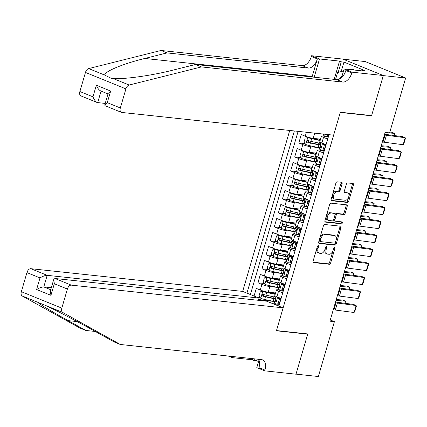 <?xml version="1.0" encoding="UTF-8"?>
<svg xmlns="http://www.w3.org/2000/svg" width="427" height="427" viewBox="0 0 427 427"><rect width="100%" height="100%" fill="white"/><g stroke="black" fill="none" stroke-linecap="round" stroke-linejoin="round"><path stroke-width="0.64" d="M318.254 245.642A1.009 0.603 112.1 0 0 317.357 246.539L313.092 261.121A1.441 0.859 112.1 0 0 313.429 262.552A1.441 0.859 112.1 0 0 313.573 262.589L329.361 264.281A1.441 0.859 112.1 0 0 330.642 263.005L334.907 248.423A1.009 0.603 112.1 0 0 334.672 247.42A1.009 0.603 112.1 0 0 334.571 247.393A1.009 0.603 112.1 0 0 333.679 248.29L333.124 250.179A4.617 2.754 112.1 0 1 329.036 254.268L327.717 254.124A4.617 2.754 112.1 0 1 327.263 254.012A4.617 2.754 112.1 0 1 326.196 249.432L326.746 247.548A1.009 0.603 112.1 0 0 326.511 246.544A1.009 0.603 112.1 0 0 326.415 246.518A1.009 0.603 112.1 0 0 325.518 247.414L324.968 249.304A4.617 2.754 112.1 0 1 320.874 253.392L319.556 253.254A4.617 2.754 112.1 0 1 319.102 253.136A4.617 2.754 112.1 0 1 318.035 248.557L318.585 246.673A1.009 0.603 112.1 0 0 318.355 245.669A1.009 0.603 112.1 0 0 318.254 245.642M342.096 183.759A1.441 0.859 112.1 0 0 341.76 182.329A1.441 0.859 112.1 0 0 341.621 182.292L337.191 181.817A1.441 0.859 112.1 0 0 335.91 183.098L331.176 199.292A1.441 0.859 112.1 0 0 331.507 200.722A1.441 0.859 112.1 0 0 331.651 200.759L347.445 202.451A1.441 0.859 112.1 0 0 348.72 201.176L353.455 184.976A1.441 0.859 112.1 0 0 353.124 183.546A1.441 0.859 112.1 0 0 352.98 183.514L347.631 182.937A1.441 0.859 112.1 0 0 346.35 184.218L344.322 191.147A1.441 0.859 112.1 0 0 344.658 192.577A1.441 0.859 112.1 0 0 344.797 192.614L347.455 192.897A3.859 2.3 112.1 0 1 347.834 192.993A3.859 2.3 112.1 0 1 348.629 197.13A3.859 2.3 112.1 0 1 345.304 200.242L334.912 199.126A3.859 2.3 112.1 0 1 334.528 199.03A3.859 2.3 112.1 0 1 333.738 194.893A3.859 2.3 112.1 0 1 337.058 191.782L338.792 191.969A1.441 0.859 112.1 0 0 340.068 190.693L342.096 183.759L341.002 183.316A1.441 0.859 112.1 0 0 340.992 182.228M370.828 115.509L371.549 115.802L383.307 75.606L405.65 78.002L365.192 61.557L343.105 59.188M371.549 115.802L340.266 112.45L276.482 330.573L307.766 333.93L296.012 374.132L318.355 376.529L334.405 321.643L330.284 319.972M405.65 78.002L389.6 132.882L385.133 132.402L329.932 321.168L334.405 321.643M324.707 224.501A1.441 0.859 112.1 0 0 323.431 225.782L318.691 241.976A1.441 0.859 112.1 0 0 319.028 243.406A1.441 0.859 112.1 0 0 319.166 243.443L334.96 245.135A1.441 0.859 112.1 0 0 336.241 243.86L340.976 227.66A1.441 0.859 112.1 0 0 340.639 226.23A1.441 0.859 112.1 0 0 340.5 226.198L324.707 224.501M324.936 220.636L329.671 204.437A1.441 0.859 112.1 0 1 330.946 203.161L346.74 204.853A1.441 0.859 112.1 0 1 346.884 204.891A1.441 0.859 112.1 0 1 347.215 206.321L345.187 213.249A1.441 0.859 112.1 0 1 343.911 214.53L337.506 213.842A1.441 0.859 112.1 0 0 336.225 215.123L334.885 219.718A1.441 0.859 112.1 0 0 335.216 221.149A1.441 0.859 112.1 0 0 335.36 221.186L342.027 221.901A1.009 0.603 112.1 0 1 342.128 221.928A1.009 0.603 112.1 0 1 342.331 223.006A1.009 0.603 112.1 0 1 341.467 223.823L325.411 222.099A1.441 0.859 112.1 0 1 325.267 222.067A1.441 0.859 112.1 0 1 324.936 220.636M306.415 132.253L305.257 136.208L301.27 134.585L298.815 142.976L305.129 143.653M318.195 147.555L310.755 146.76A5.882 0.795 -163.7 0 1 302.807 144.598L301.168 150.192L297.176 148.569L294.726 156.955L301.04 157.632M314.107 161.539L306.666 160.739A5.882 0.795 -163.7 0 1 298.719 158.577L297.08 164.171L293.087 162.548L290.638 170.939L296.952 171.617M310.018 175.524L302.578 174.723A5.882 0.795 -163.7 0 1 294.63 172.561L292.991 178.155L288.999 176.532L286.549 184.923L292.863 185.601M305.929 189.503L298.489 188.707A5.882 0.795 -163.7 0 1 290.541 186.546L288.903 192.139L284.91 190.517L282.46 198.902L288.775 199.58M301.841 203.487L294.4 202.686A5.882 0.795 -163.7 0 1 286.453 200.525L284.814 206.118L280.822 204.496L278.372 212.886L284.686 213.564M297.752 217.471L290.312 216.67A5.882 0.795 -163.7 0 1 282.359 214.509L280.726 220.102L276.733 218.48L274.283 226.87L280.598 227.548M293.664 231.45L286.223 230.655A5.882 0.795 -163.7 0 1 278.271 228.493L276.637 234.087L272.645 232.464L270.195 240.849L276.509 241.527M289.575 245.434L282.135 244.634A5.882 0.795 -163.7 0 1 274.182 242.472L272.549 248.066L268.556 246.443L266.106 254.834L272.421 255.511M285.487 259.413L278.046 258.618A5.882 0.795 -163.7 0 1 270.094 256.456L268.46 262.05L264.468 260.427L262.018 268.818L268.332 269.496M281.398 273.397L273.958 272.602A5.882 0.795 -163.7 0 1 266.005 270.44L264.372 276.034L260.379 274.412L257.924 282.797L261.916 284.419A5.882 0.795 16.3 0 0 269.869 286.581L277.31 287.382M264.244 283.475L257.924 282.797M278.66 306.036L280.897 298.393L276.904 296.77A5.882 0.795 16.3 0 1 274.833 295.505L276.472 289.912A5.882 0.795 16.3 0 0 278.537 291.177L282.53 292.799L284.985 284.409L280.993 282.786A5.882 0.795 16.3 0 1 278.922 281.521L280.56 275.927A5.882 0.795 -163.7 0 1 281.831 275.799L282.813 275.906M280.56 275.927A5.882 0.795 -163.7 0 0 282.626 277.192L286.618 278.815L289.074 270.43L285.081 268.807A5.882 0.795 16.3 0 1 283.01 267.537L284.649 261.943A5.882 0.795 -163.7 0 1 285.919 261.82L286.901 261.922M284.649 261.943A5.882 0.795 -163.7 0 0 286.714 263.213L290.707 264.836L293.162 256.446L289.17 254.823A5.882 0.795 16.3 0 1 287.099 253.558L288.737 247.964A5.882 0.795 -163.7 0 1 290.008 247.836L290.99 247.943M288.737 247.964A5.882 0.795 -163.7 0 0 290.808 249.229L294.795 250.852L297.251 242.461L293.258 240.839A5.882 0.795 16.3 0 1 291.187 239.574L292.826 233.98A5.882 0.795 -163.7 0 1 294.096 233.852L295.078 233.959M292.826 233.98A5.882 0.795 -163.7 0 0 294.897 235.245L298.884 236.868L301.339 228.482L297.347 226.86A5.882 0.795 16.3 0 1 295.276 225.589L296.914 219.996A5.882 0.795 -163.7 0 1 298.185 219.873L299.167 219.974M296.914 219.996A5.882 0.795 -163.7 0 0 298.985 221.266L302.973 222.889L305.428 214.498L301.435 212.876A5.882 0.795 16.3 0 1 299.364 211.611L301.003 206.017A5.882 0.795 -163.7 0 1 302.273 205.889L303.255 205.995M301.003 206.017A5.882 0.795 -163.7 0 0 303.074 207.282L307.061 208.904L309.516 200.514L305.524 198.891A5.882 0.795 16.3 0 1 303.453 197.626L305.091 192.033A5.882 0.795 -163.7 0 1 306.362 191.904L307.344 192.011M305.091 192.033A5.882 0.795 -163.7 0 0 307.162 193.298L311.15 194.92L313.605 186.535L309.612 184.912A5.882 0.795 16.3 0 1 307.547 183.642L309.18 178.048A5.882 0.795 -163.7 0 1 310.45 177.926L311.432 178.027M309.18 178.048A5.882 0.795 -163.7 0 0 311.251 179.319L315.243 180.941L317.693 172.551L313.701 170.928A5.882 0.795 16.3 0 1 311.635 169.663L313.269 164.069A5.882 0.795 -163.7 0 1 314.539 163.941L315.521 164.048M313.269 164.069A5.882 0.795 -163.7 0 0 315.339 165.334L319.332 166.957L321.782 158.566L317.789 156.944A5.882 0.795 16.3 0 1 315.724 155.679L317.357 150.085A5.882 0.795 -163.7 0 1 318.627 149.957L319.609 150.064M317.357 150.085A5.882 0.795 -163.7 0 0 319.428 151.35L323.42 152.973L325.87 144.588L321.878 142.965A5.882 0.795 16.3 0 1 319.812 141.695L321.446 136.101A5.882 0.795 -163.7 0 1 322.716 135.978L323.698 136.08M305.257 136.208A5.882 0.795 16.3 0 0 313.21 138.369L320.554 139.154M301.168 150.192A5.882 0.795 16.3 0 0 309.121 152.354L316.466 153.138M297.08 164.171A5.882 0.795 16.3 0 0 305.033 166.333L312.377 167.122M292.991 178.155A5.882 0.795 16.3 0 0 300.944 180.317L308.289 181.101M288.903 192.139A5.882 0.795 16.3 0 0 296.85 194.301L304.2 195.086M284.814 206.118A5.882 0.795 16.3 0 0 292.762 208.28L300.112 209.07M280.726 220.102A5.882 0.795 16.3 0 0 288.673 222.264L296.023 223.049M276.637 234.087A5.882 0.795 16.3 0 0 284.585 236.243L291.929 237.033M272.549 248.066A5.882 0.795 16.3 0 0 280.496 250.227L287.841 251.017M268.46 262.05A5.882 0.795 16.3 0 0 276.408 264.212L283.752 264.996M264.372 276.034A5.882 0.795 16.3 0 0 272.319 278.19L279.664 278.98M289.73 130.465L242.669 291.406L30.84 268.69L47.189 275.335L43.794 286.939L50.733 289.757M294.358 130.961L246.934 293.141M278.863 306.122L328.998 134.676M328.219 136.565L326.65 136.4M324.13 150.55L322.561 150.379M320.042 164.528L318.473 164.363M315.948 178.513L314.384 178.347M311.859 192.497L310.296 192.326M307.771 206.476L306.207 206.31M303.682 220.46L302.119 220.295M299.594 234.444L298.03 234.274M295.505 248.423L293.941 248.258M291.417 262.408L289.853 262.242M287.328 276.392L285.764 276.221M254.054 296.039L256.291 288.39L260.283 290.013A5.882 0.795 16.3 0 0 268.231 292.175L275.575 292.965M283.24 290.371L281.676 290.205M278.724 289.89L277.742 289.784A5.882 0.795 16.3 0 0 276.472 289.912M321.446 136.101A5.882 0.795 -163.7 0 0 323.517 137.371L327.509 138.994L328.779 134.649M266.005 270.44L262.018 268.818M270.094 256.456L266.106 254.834M274.182 242.472L270.195 240.849M278.271 228.493L274.283 226.87M282.359 214.509L278.372 212.886M286.453 200.525L282.46 198.902M290.541 186.546L286.549 184.923M294.63 172.561L290.638 170.939M298.719 158.577L294.726 156.955M302.807 144.598L298.815 142.976M298.11 131.361L250.393 294.55M258.666 299.247L262.023 300.165L273.221 301.361M262.023 300.165L261.874 300.683M279.151 304.355L277.587 304.189M274.636 303.869L272.858 303.682M260.155 297.459L256.622 297.08M317.501 246.198A1.009 0.603 112.1 0 1 317.496 246.224L316.941 248.114A4.617 2.754 112.1 0 0 318.008 252.693L319.102 253.136M327.263 254.012L326.169 253.569A4.617 2.754 112.1 0 1 325.102 248.989L325.652 247.1A1.009 0.603 112.1 0 0 325.662 247.073M313.103 262.21L328.267 263.838A1.441 0.859 112.1 0 0 329.548 262.557L333.813 247.975A1.009 0.603 112.1 0 0 333.818 247.948M318.702 243.064L333.866 244.692A1.441 0.859 112.1 0 0 335.147 243.411L339.881 227.217A1.441 0.859 112.1 0 0 339.876 226.129M320.362 240.598A1.009 0.603 112.1 0 0 320.597 241.602A1.009 0.603 112.1 0 0 320.698 241.623L334.56 243.112A1.009 0.603 112.1 0 0 335.451 242.216L336.033 240.225A4.617 2.754 112.1 0 0 334.965 235.645A4.617 2.754 112.1 0 0 334.512 235.533L325.038 234.519A4.617 2.754 112.1 0 0 320.944 238.608L320.362 240.598L319.268 240.155A1.009 0.603 112.1 0 0 319.503 241.154A1.009 0.603 112.1 0 0 319.604 241.18L320.506 241.549M334.965 235.645L333.871 235.202A4.617 2.754 112.1 0 0 333.418 235.09L334.512 235.533M319.268 240.155L319.85 238.165A4.617 2.754 112.1 0 1 323.944 234.071L333.418 235.09M334.266 220.743A1.441 0.859 112.1 0 1 334.122 220.706A1.441 0.859 112.1 0 1 333.791 219.275L335.136 214.68A1.441 0.859 112.1 0 1 336.412 213.399L342.817 214.087A1.441 0.859 112.1 0 0 344.098 212.806L346.121 205.878A1.441 0.859 112.1 0 0 346.116 204.789M324.942 221.725L340.372 223.38A1.009 0.603 112.1 0 0 341.098 222.867A1.009 0.603 112.1 0 0 341.296 221.821M330.861 213.132A3.859 2.3 112.1 0 0 327.541 216.238A3.859 2.3 112.1 0 0 328.331 220.38A3.859 2.3 112.1 0 0 328.715 220.471L332.377 220.866A1.441 0.859 112.1 0 0 333.652 219.59L334.998 214.989A1.441 0.859 112.1 0 0 334.667 213.559A1.441 0.859 112.1 0 0 334.522 213.521L329.767 212.683A3.859 2.3 112.1 0 0 326.447 215.795A3.859 2.3 112.1 0 0 327.242 219.932L328.331 220.38M333.7 213.19A1.441 0.859 112.1 0 0 333.572 213.116A1.441 0.859 112.1 0 0 333.428 213.078L334.522 213.521M329.767 212.683L333.428 213.078M334.528 199.03L333.439 198.587A3.859 2.3 112.1 0 1 332.644 194.45A3.859 2.3 112.1 0 1 335.964 191.339L337.698 191.526A1.441 0.859 112.1 0 0 338.974 190.245L341.002 183.316M347.834 192.993L346.74 192.55A3.859 2.3 112.1 0 0 346.361 192.454L347.455 192.897M344.333 192.235L346.361 192.454M331.181 200.38L346.35 202.008A1.441 0.859 112.1 0 0 347.626 200.727L352.366 184.533A1.441 0.859 112.1 0 0 352.355 183.445M275.255 294.07A9.335 1.265 16.3 0 1 274.46 293.899L265.941 292.015A1.986 0.267 16.3 0 1 264.014 291.427L260.251 291.812L259.029 296.007L260.806 298.297A3.896 0.528 16.3 0 0 264.644 299.466L273.168 301.35A11.246 1.521 16.3 0 0 274.662 301.659M262.851 291.305A3.896 0.528 16.3 0 0 266.688 292.474L275.169 294.352M344.92 303.287L345.544 301.168L336.001 300.421M345.032 303.303L345.544 301.168L342.657 300.042L336.257 299.541M275.927 297.325A11.246 1.521 -163.7 0 1 274.433 297.016L265.914 295.132A3.896 0.528 -163.7 0 1 263.005 294.304C261.852 294.507 261.687 295.068 262.514 295.986A3.896 0.528 16.3 0 0 265.423 296.808L273.942 298.692A11.246 1.521 16.3 0 0 275.436 299.001M280.165 299.316A11.246 1.521 16.3 0 0 280.336 299.14A11.246 1.521 16.3 0 0 280.176 298.756M275.532 298.681A9.335 1.265 -163.7 0 1 273.195 298.233L264.671 296.349A1.986 0.267 -163.7 0 1 263.801 296.124L263.224 294.849M277.502 297.261A3.896 0.528 -163.7 0 1 276.184 296.461L275.41 299.103A3.896 0.528 -163.7 0 0 276.018 299.594L276.344 300.603L275.527 301.275A3.896 0.528 16.3 0 1 274.919 300.779L274.145 303.437A3.896 0.528 -163.7 0 0 275.458 304.254L278.057 303.741L279.279 299.546L277.502 297.261L278.329 297.352M335.238 303.031L335.937 302.967A7.35 0.993 -163.7 0 1 337.378 303.047L356.118 305.513L353.551 304.424L335.526 302.049M278.057 303.741L279.215 303.869L275.458 304.254M333.193 310.023L333.893 309.959A7.35 0.993 -163.7 0 1 335.334 310.039L354.074 312.505L356.118 305.513L356.305 306.405L354.874 311.294L354.074 312.505M279.215 303.869L280.443 299.674L279.279 299.546M278.778 297.534L280.443 299.674M280.779 298.788A9.335 1.265 16.3 0 0 279.738 298.767M276.36 300.202L275.004 300.704A3.896 0.528 16.3 0 0 274.919 300.779M342.032 76.075A9.559 7.563 -83.9 0 0 340.778 77.207A9.559 7.563 -83.9 0 0 339.438 79.091M348.886 69.468L350.017 69.158L353.593 69.542L353.914 70.007M335.553 79.507L337.586 72.553L343.538 70.93M350.017 69.158L350.337 69.622M120.318 344.472L261.537 359.614A10.291 6.138 -67.9 0 1 262.552 359.87A10.291 6.138 -67.9 0 1 264.932 370.076L264.708 370.844L295.991 374.201L307.707 334.138L276.424 330.786L283.128 307.851L71.298 285.135A4.409 2.631 112.1 0 0 67.391 289.042L61.808 308.129A4.409 2.631 112.1 0 0 62.657 312.42L120.318 344.472L114.335 342.038L96.651 332.211C80.046 322.935 56.439 310.52 46.66 305.913L38.2 302.476C36.823 302.546 50.973 311.118 68.165 320.629L85.848 330.461L95.333 331.475M258.356 300.304L259.013 298.051L47.189 275.335C45.283 275.34 42.887 276.2 39.999 277.908L26.933 272.597L21.35 291.684L61.808 308.129M259.013 298.051L242.669 291.406M307.707 334.138L306.981 333.845M85.848 330.461L79.86 328.027L22.199 295.975A4.409 2.631 -67.9 0 1 21.35 291.684M257.102 359.139L256.627 360.767L258.554 361.552M256.627 360.767L253.948 360.479L252.197 359.769L232.176 357.623L228.317 356.054M264.708 370.844L256.782 367.62L258.981 360.094M283.128 307.851L266.779 301.211L54.95 278.489L71.298 285.135M232.501 356.502L232.176 357.623M26.933 272.597A4.409 2.631 -67.9 0 1 30.84 268.69M258.602 359.299A10.291 6.138 -67.9 0 1 258.943 367.642L264.932 370.076M252.197 359.769L252.522 358.648M254.423 358.851L253.948 360.479M51.32 287.745L43.794 286.939C41.889 286.949 39.492 287.803 36.605 289.511L39.999 277.908M67.391 289.042L54.325 283.731L53.749 279.429L54.95 278.489M54.325 283.731L50.93 295.335L50.359 291.033L53.749 279.429M105.207 103.457L97.201 102.523L80.9 95.899A4.409 2.631 -67.9 0 1 79.881 91.522L85.464 72.435A4.409 2.631 -67.9 0 1 88.693 68.582L161.022 50.471L167.01 52.905L308.225 68.053A10.291 6.138 112.1 0 0 317.346 58.937L312.233 76.417A19.151 15.153 -83.9 0 0 312.073 76.988M167.01 52.905L144.828 58.462C123.339 63.65 104.385 71.501 104.69 75.088L111.346 78.392L113.155 78.525C124.001 79.47 152.407 75.462 173.314 70.039L195.497 64.488L336.711 79.63A10.291 6.138 112.1 0 0 345.833 70.514L351.816 72.948L352.045 72.179L383.323 75.536L371.613 115.594L340.33 112.237L333.626 135.172L121.796 112.45A4.409 2.631 112.1 0 1 121.359 112.344A4.409 2.631 112.1 0 1 120.339 107.967L125.922 88.88L85.464 72.435M161.022 50.471L302.241 65.619A10.291 6.138 112.1 0 0 311.358 56.503L311.582 55.734L342.865 59.091L383.323 75.536M195.497 64.488L201.48 66.916L342.7 82.064A10.291 6.138 112.1 0 0 351.816 72.948M113.155 78.525L129.151 85.026L201.48 66.916M334.192 79.363A16.541 13.088 96.1 0 1 334.197 79.353L339.534 61.104L341.28 61.814L338.189 72.387M362.24 70.903L362.384 70.391L365.069 70.679L343.965 62.102L341.28 61.814M362.384 70.391L364.135 71.106L344.114 68.955L352.045 72.179M311.582 55.734L319.513 58.958L314.176 77.202A16.541 13.088 -83.9 0 0 314.171 77.212L334.197 79.353M339.534 61.104L319.513 58.958M341.584 77.613L344.114 68.955M129.151 85.026A4.409 2.631 112.1 0 0 125.922 88.88M343.965 62.102L341.194 71.565M79.881 91.522L92.947 96.833C94.356 100.185 95.936 102.122 97.682 102.651L101.06 91.106M92.947 96.833L96.342 85.229C97.751 88.581 99.331 90.519 101.076 91.047M96.342 85.229L110.668 91.052L108.132 93.449L104.743 105.058L105.058 105.715L121.359 112.344M110.668 91.052L107.273 102.656L104.743 105.058M279.343 280.085A9.335 1.265 16.3 0 1 278.548 279.915L270.029 278.03A1.986 0.267 16.3 0 1 268.103 277.449L264.345 277.833L263.117 282.028L264.895 284.313A3.896 0.528 16.3 0 0 268.732 285.482L277.256 287.371A11.246 1.521 16.3 0 0 278.751 287.675M266.939 277.32A3.896 0.528 16.3 0 0 270.777 278.495L279.258 280.368M349.014 289.309L349.633 287.184L340.089 286.437M349.121 289.319L349.633 287.184L346.745 286.058L340.346 285.562M280.016 283.341A11.246 1.521 -163.7 0 1 278.521 283.032L270.003 281.147A3.896 0.528 -163.7 0 1 267.094 280.325C265.941 280.523 265.775 281.083 266.603 282.001A3.896 0.528 16.3 0 0 269.512 282.829L278.03 284.713A11.246 1.521 16.3 0 0 279.525 285.022M284.254 285.337A11.246 1.521 16.3 0 0 284.425 285.161A11.246 1.521 16.3 0 0 284.265 284.772M279.621 284.697A9.335 1.265 -163.7 0 1 277.283 284.254L268.764 282.364A1.986 0.267 -163.7 0 1 267.889 282.14L267.313 280.87M283.432 266.101A9.335 1.265 16.3 0 1 282.637 265.936L274.118 264.051A1.986 0.267 16.3 0 1 272.191 263.464L268.434 263.849L267.206 268.044L268.983 270.334A3.896 0.528 16.3 0 0 272.821 271.503L281.345 273.387A11.246 1.521 16.3 0 0 282.839 273.696M271.028 263.342A3.896 0.528 16.3 0 0 274.865 264.51L283.347 266.384M353.102 275.324L353.721 273.205L344.178 272.458M353.209 275.34L353.721 273.205L350.834 272.079L344.434 271.577M284.104 269.362A11.246 1.521 -163.7 0 1 282.61 269.053L274.091 267.169A3.896 0.528 -163.7 0 1 271.182 266.341C270.029 266.544 269.864 267.099 270.691 268.023A3.896 0.528 16.3 0 0 273.6 268.845L282.119 270.729A11.246 1.521 16.3 0 0 283.613 271.038M288.342 271.353A11.246 1.521 16.3 0 0 288.513 271.177A11.246 1.521 16.3 0 0 288.353 270.793M283.709 270.718A9.335 1.265 -163.7 0 1 281.372 270.27L272.853 268.386A1.986 0.267 -163.7 0 1 271.978 268.156L271.401 266.886M287.52 252.122A9.335 1.265 16.3 0 1 286.725 251.951L278.207 250.067A1.986 0.267 16.3 0 1 276.28 249.48L272.522 249.864L271.294 254.06L273.072 256.349A3.896 0.528 16.3 0 0 276.909 257.518L285.433 259.402A11.246 1.521 16.3 0 0 286.928 259.712M275.116 249.357A3.896 0.528 16.3 0 0 278.954 250.526L287.435 252.405M357.191 261.34L357.81 259.221L348.267 258.474M357.298 261.356L357.81 259.221L354.922 258.095L348.523 257.593M288.193 255.378A11.246 1.521 -163.7 0 1 286.698 255.068L278.18 253.184A3.896 0.528 -163.7 0 1 275.271 252.357C274.118 252.56 273.953 253.12 274.78 254.038A3.896 0.528 16.3 0 0 277.689 254.86L286.207 256.75A11.246 1.521 16.3 0 0 287.702 257.054M292.431 257.369A11.246 1.521 16.3 0 0 292.602 257.198A11.246 1.521 16.3 0 0 292.442 256.808M287.798 256.734A9.335 1.265 -163.7 0 1 285.46 256.285L276.942 254.401A1.986 0.267 -163.7 0 1 276.066 254.177L275.49 252.901M291.609 238.138A9.335 1.265 16.3 0 1 290.819 237.972L282.295 236.083A1.986 0.267 16.3 0 1 280.368 235.501L276.611 235.885L275.383 240.081L277.16 242.365A3.896 0.528 16.3 0 0 280.998 243.534L289.522 245.424A11.246 1.521 16.3 0 0 291.017 245.733M279.205 235.373A3.896 0.528 16.3 0 0 283.042 236.547L291.524 238.421M361.279 247.361L361.899 245.237L352.355 244.49M361.386 247.372L361.899 245.237L359.011 244.111L352.611 243.614M292.281 241.394A11.246 1.521 -163.7 0 1 290.787 241.084L282.268 239.2A3.896 0.528 -163.7 0 1 279.359 238.378C278.207 238.576 278.041 239.136 278.868 240.054A3.896 0.528 16.3 0 0 281.777 240.881L290.296 242.766A11.246 1.521 16.3 0 0 291.79 243.075M296.519 243.39A11.246 1.521 16.3 0 0 296.69 243.214A11.246 1.521 16.3 0 0 296.53 242.824M291.887 242.749A9.335 1.265 -163.7 0 1 289.549 242.306L281.03 240.417A1.986 0.267 -163.7 0 1 280.155 240.193L279.578 238.923M281.59 283.277A3.896 0.528 -163.7 0 1 280.272 282.477L279.498 285.119A3.896 0.528 -163.7 0 0 280.107 285.615L280.432 286.618L279.616 287.291A3.896 0.528 16.3 0 1 279.007 286.795L278.233 289.453A3.896 0.528 -163.7 0 0 279.546 290.269L282.146 289.762L283.368 285.567L281.59 283.277L282.418 283.368M339.326 289.047L340.025 288.988A7.35 0.993 -163.7 0 1 341.467 289.068L360.207 291.534L357.639 290.44L339.614 288.07M282.146 289.762L283.304 289.885L280.774 290.381L279.546 290.269M337.282 296.039L337.981 295.98A7.35 0.993 -163.7 0 1 339.422 296.06L358.162 298.526L360.207 291.534L360.393 292.42L358.963 297.315L358.162 298.526M283.304 289.885L284.531 285.69L283.368 285.567M282.866 283.549L284.531 285.69M284.868 284.804A9.335 1.265 16.3 0 0 283.827 284.782M280.448 286.218L279.093 286.725A3.896 0.528 16.3 0 0 279.007 286.795M285.679 269.298A3.896 0.528 -163.7 0 1 284.361 268.498L283.587 271.134A3.896 0.528 -163.7 0 0 284.195 271.631L284.521 272.634L283.704 273.307A3.896 0.528 16.3 0 1 283.096 272.816L282.322 275.468A3.896 0.528 -163.7 0 0 283.635 276.285L286.234 275.778L287.456 271.583L285.679 269.298L286.506 269.384M343.415 275.063L344.114 275.004A7.35 0.993 -163.7 0 1 345.555 275.084L364.295 277.55L361.733 276.461L343.703 274.086M286.234 275.778L287.392 275.901L284.798 276.413L283.635 276.285M341.37 282.055L342.07 281.996A7.35 0.993 -163.7 0 1 343.511 282.076L362.251 284.542L364.295 277.55L364.482 278.436L363.051 283.331L362.251 284.542M287.392 275.901L288.62 271.705L287.456 271.583M286.955 269.565L288.62 271.705M288.956 270.819A9.335 1.265 16.3 0 0 287.915 270.803M284.537 272.239L283.181 272.741A3.896 0.528 16.3 0 0 283.096 272.816M289.768 255.314A3.896 0.528 -163.7 0 1 288.449 254.513L287.675 257.155A3.896 0.528 -163.7 0 0 288.284 257.646L288.615 258.655L287.793 259.328A3.896 0.528 16.3 0 1 287.184 258.831L286.41 261.489A3.896 0.528 -163.7 0 0 287.723 262.306L290.323 261.794L291.545 257.598L289.768 255.314L290.595 255.405M347.503 261.084L348.202 261.02A7.35 0.993 -163.7 0 1 349.644 261.1L368.384 263.566L365.822 262.477L347.791 260.107M290.323 261.794L291.481 261.922L287.723 262.306M345.459 268.076L346.158 268.012A7.35 0.993 -163.7 0 1 347.599 268.092L366.339 270.558L368.384 263.566L368.57 264.457L367.14 269.346L366.339 270.558M291.481 261.922L292.708 257.727L291.545 257.598M291.043 255.586L292.708 257.727M293.045 256.84A9.335 1.265 16.3 0 0 292.004 256.819M288.625 258.255L287.27 258.757A3.896 0.528 16.3 0 0 287.184 258.831M293.856 241.33A3.896 0.528 -163.7 0 1 292.538 240.529L291.764 243.171A3.896 0.528 -163.7 0 0 292.372 243.668L292.703 244.671L291.881 245.344A3.896 0.528 16.3 0 1 291.273 244.847L290.499 247.505A3.896 0.528 -163.7 0 0 291.812 248.322L294.411 247.815L295.633 243.62L293.856 241.33L294.683 241.42M351.592 247.1L352.291 247.041A7.35 0.993 -163.7 0 1 353.732 247.121L372.472 249.587L369.91 248.493L351.88 246.123M294.411 247.815L295.569 247.938L293.039 248.434L291.812 248.322M349.548 254.092L350.247 254.033A7.35 0.993 -163.7 0 1 351.688 254.113L370.428 256.579L372.472 249.587L372.659 250.473L371.228 255.367L370.428 256.579M295.569 247.938L296.797 243.742L295.633 243.62M295.132 241.602L296.797 243.742M297.133 242.856A9.335 1.265 16.3 0 0 296.092 242.835M292.714 244.271L291.358 244.778A3.896 0.528 16.3 0 0 291.273 244.847M295.697 224.154A9.335 1.265 16.3 0 1 294.908 223.988L286.384 222.104A1.986 0.267 16.3 0 1 284.457 221.517L280.699 221.901L279.471 226.096L281.249 228.386A3.896 0.528 16.3 0 0 285.087 229.555L293.611 231.439A11.246 1.521 16.3 0 0 295.105 231.749M283.293 221.394A3.896 0.528 16.3 0 0 287.131 222.563L295.612 224.437M365.368 233.377L365.987 231.258L356.444 230.511M365.48 233.393L365.987 231.258L363.099 230.132L356.7 229.63M296.37 227.415A11.246 1.521 -163.7 0 1 294.876 227.105L286.357 225.221A3.896 0.528 -163.7 0 1 283.448 224.394C282.295 224.597 282.13 225.152 282.957 226.075A3.896 0.528 16.3 0 0 285.866 226.897L294.384 228.781A11.246 1.521 16.3 0 0 295.879 229.091M300.608 229.406A11.246 1.521 16.3 0 0 300.779 229.23A11.246 1.521 16.3 0 0 300.619 228.845M295.975 228.771A9.335 1.265 -163.7 0 1 293.637 228.322L285.119 226.438A1.986 0.267 -163.7 0 1 284.243 226.209L283.667 224.938M297.945 227.351A3.896 0.528 -163.7 0 1 296.626 226.55L295.852 229.187A3.896 0.528 -163.7 0 0 296.461 229.683L296.792 230.687L295.97 231.359A3.896 0.528 16.3 0 1 295.361 230.868L294.587 233.521A3.896 0.528 -163.7 0 0 295.9 234.338L298.5 233.831L299.727 229.635L297.945 227.351L298.772 227.436M355.68 233.115L356.38 233.057A7.35 0.993 -163.7 0 1 357.821 233.137L376.561 235.603L373.999 234.514L355.969 232.139M298.5 233.831L299.658 233.953L297.064 234.466L295.9 234.338M353.636 240.107L354.335 240.049A7.35 0.993 -163.7 0 1 355.776 240.129L374.516 242.595L376.561 235.603L376.747 236.489L375.317 241.383L374.516 242.595M299.658 233.953L300.886 229.758L299.727 229.635M299.22 227.618L300.886 229.758M301.222 228.872A9.335 1.265 16.3 0 0 300.181 228.856M296.802 230.292L295.452 230.793A3.896 0.528 16.3 0 0 295.361 230.868M299.786 210.175A9.335 1.265 16.3 0 1 298.996 210.004L290.472 208.12A1.986 0.267 16.3 0 1 288.545 207.533L284.788 207.922L283.56 212.112L285.337 214.402A3.896 0.528 16.3 0 0 289.175 215.571L297.699 217.455A11.246 1.521 16.3 0 0 299.194 217.765M287.382 207.41A3.896 0.528 16.3 0 0 291.219 208.579L299.706 210.458M369.456 219.393L370.076 217.274L360.532 216.526M369.568 219.409L370.076 217.274L367.188 216.147L360.788 215.646M300.459 213.431A11.246 1.521 -163.7 0 1 298.964 213.121L290.445 211.237A3.896 0.528 -163.7 0 1 287.536 210.415C286.384 210.612 286.218 211.173 287.045 212.091A3.896 0.528 16.3 0 0 289.954 212.913L298.473 214.802A11.246 1.521 16.3 0 0 299.973 215.107M304.702 215.421A11.246 1.521 16.3 0 0 304.867 215.251A11.246 1.521 16.3 0 0 304.707 214.861M300.064 214.786A9.335 1.265 -163.7 0 1 297.726 214.338L289.207 212.454A1.986 0.267 -163.7 0 1 288.332 212.23L287.755 210.954M302.038 213.367A3.896 0.528 -163.7 0 1 300.715 212.566L299.941 215.208A3.896 0.528 -163.7 0 0 300.549 215.699L300.88 216.708L300.058 217.38A3.896 0.528 16.3 0 1 299.45 216.884L298.676 219.542A3.896 0.528 -163.7 0 0 299.989 220.359L302.588 219.846L303.816 215.651L302.038 213.367L302.86 213.457M359.769 219.136L360.468 219.072A7.35 0.993 -163.7 0 1 361.909 219.152L380.649 221.618L378.087 220.529L360.057 218.16M302.588 219.846L303.746 219.974L299.989 220.359M357.725 226.129L358.424 226.064A7.35 0.993 -163.7 0 1 359.865 226.145L378.605 228.61L380.649 221.618L380.836 222.51L379.406 227.404L378.605 228.61M303.746 219.974L304.974 215.779L303.816 215.651M303.309 213.639L304.974 215.779M305.31 214.893A9.335 1.265 16.3 0 0 304.27 214.872M300.891 216.308L299.541 216.809A3.896 0.528 16.3 0 0 299.45 216.884M303.875 196.19A9.335 1.265 16.3 0 1 303.085 196.025L294.561 194.136A1.986 0.267 16.3 0 1 292.634 193.554L288.876 193.938L287.649 198.133L289.426 200.418A3.896 0.528 16.3 0 0 293.264 201.587L301.788 203.476A11.246 1.521 16.3 0 0 303.282 203.786M291.47 193.426A3.896 0.528 16.3 0 0 295.308 194.6L303.794 196.473M373.545 205.414L374.164 203.289L364.621 202.542M373.657 205.424L374.164 203.289L371.276 202.163L364.877 201.667M304.547 199.446A11.246 1.521 -163.7 0 1 303.053 199.137L294.534 197.253A3.896 0.528 -163.7 0 1 291.625 196.431C290.472 196.628 290.307 197.189 291.134 198.107A3.896 0.528 16.3 0 0 294.043 198.934L302.562 200.818A11.246 1.521 16.3 0 0 304.061 201.128M308.79 201.443A11.246 1.521 16.3 0 0 308.956 201.266A11.246 1.521 16.3 0 0 308.796 200.877M304.152 200.802A9.335 1.265 -163.7 0 1 301.814 200.359L293.296 198.475A1.986 0.267 -163.7 0 1 292.42 198.245L291.844 196.975M306.127 199.382A3.896 0.528 -163.7 0 1 304.803 198.582L304.029 201.224A3.896 0.528 -163.7 0 0 304.638 201.72L304.969 202.724L304.147 203.396A3.896 0.528 16.3 0 1 303.538 202.9L302.764 205.558A3.896 0.528 -163.7 0 0 304.083 206.374L306.677 205.867L307.904 201.672L306.127 199.382L306.949 199.473M363.857 205.152L364.557 205.093A7.35 0.993 -163.7 0 1 365.998 205.173L384.738 207.639L382.176 206.545L364.146 204.175M306.677 205.867L307.835 205.99L305.305 206.487L304.083 206.374M361.813 212.144L362.512 212.086A7.35 0.993 -163.7 0 1 363.953 212.166L382.693 214.632L384.738 207.639L384.924 208.525L383.494 213.42L382.693 214.632M307.835 205.99L309.063 201.795L307.904 201.672M307.403 199.655L309.063 201.795M309.399 200.909A9.335 1.265 16.3 0 0 308.358 200.887M304.985 202.323L303.629 202.83A3.896 0.528 16.3 0 0 303.538 202.9M307.963 182.206A9.335 1.265 16.3 0 1 307.173 182.041L298.649 180.157A1.986 0.267 16.3 0 1 296.722 179.57L292.965 179.954L291.737 184.149L293.514 186.439A3.896 0.528 16.3 0 0 297.352 187.608L305.876 189.492A11.246 1.521 16.3 0 0 307.371 189.802M295.559 179.447A3.896 0.528 16.3 0 0 299.396 180.616L307.883 182.489M377.633 191.429L378.253 189.31L368.709 188.563M377.746 191.445L378.253 189.31L375.365 188.184L368.965 187.683M308.641 185.467A11.246 1.521 -163.7 0 1 307.141 185.158L298.622 183.274A3.896 0.528 -163.7 0 1 295.714 182.446C294.561 182.649 294.395 183.21 295.222 184.128A3.896 0.528 16.3 0 0 298.131 184.95L306.65 186.834A11.246 1.521 16.3 0 0 308.15 187.143M312.879 187.458A11.246 1.521 16.3 0 0 313.044 187.282A11.246 1.521 16.3 0 0 312.884 186.898M308.241 186.823A9.335 1.265 -163.7 0 1 305.903 186.375L297.384 184.491A1.986 0.267 -163.7 0 1 296.509 184.261L295.932 182.991M310.216 185.403A3.896 0.528 -163.7 0 1 308.892 184.603L308.118 187.239A3.896 0.528 -163.7 0 0 308.726 187.736L309.057 188.739L308.235 189.412A3.896 0.528 16.3 0 1 307.627 188.921L306.853 191.574A3.896 0.528 -163.7 0 0 308.171 192.39L310.765 191.883L311.993 187.688L310.216 185.403L311.037 185.489M367.946 191.168L368.645 191.109A7.35 0.993 -163.7 0 1 370.086 191.189L388.826 193.655L386.264 192.566L368.234 190.191M310.765 191.883L311.929 192.006L309.329 192.518L308.171 192.39M365.902 198.16L366.601 198.101A7.35 0.993 -163.7 0 1 368.042 198.181L386.782 200.647L388.826 193.655L389.013 194.541L387.583 199.436L386.782 200.647M311.929 192.006L313.151 187.811L311.993 187.688M311.491 185.67L313.151 187.811M313.493 186.925A9.335 1.265 16.3 0 0 312.447 186.909M309.073 188.344L307.718 188.846A3.896 0.528 16.3 0 0 307.627 188.921M312.052 168.227A9.335 1.265 16.3 0 1 311.262 168.057L302.738 166.172A1.986 0.267 16.3 0 1 300.811 165.585L297.053 165.975L295.826 170.165L297.603 172.455A3.896 0.528 16.3 0 0 301.446 173.624L309.965 175.508A11.246 1.521 16.3 0 0 311.459 175.817M299.647 165.462A3.896 0.528 16.3 0 0 303.49 166.631L311.972 168.51M381.722 177.445L382.341 175.326L372.798 174.579M381.834 177.461L382.341 175.326L379.454 174.2L373.054 173.698M312.729 171.483A11.246 1.521 -163.7 0 1 311.23 171.174L302.711 169.289A3.896 0.528 -163.7 0 1 299.802 168.468C298.649 168.665 298.489 169.225 299.311 170.143A3.896 0.528 16.3 0 0 302.22 170.965L310.739 172.855A11.246 1.521 16.3 0 0 312.238 173.159M316.967 173.474A11.246 1.521 16.3 0 0 317.133 173.303A11.246 1.521 16.3 0 0 316.973 172.914M312.329 172.839A9.335 1.265 -163.7 0 1 309.991 172.391L301.473 170.506A1.986 0.267 -163.7 0 1 300.597 170.282L300.021 169.007M314.304 171.419A3.896 0.528 -163.7 0 1 312.98 170.619L312.206 173.261A3.896 0.528 -163.7 0 0 312.815 173.752L313.146 174.76L312.324 175.433A3.896 0.528 16.3 0 1 311.715 174.937L310.941 177.595A3.896 0.528 -163.7 0 0 312.26 178.411L314.854 177.899L316.081 173.704L314.304 171.419L315.126 171.51M372.034 177.189L372.734 177.125A7.35 0.993 -163.7 0 1 374.175 177.205L392.915 179.671L390.353 178.582L372.323 176.212M314.854 177.899L316.017 178.027L312.26 178.411M369.99 184.181L370.689 184.117A7.35 0.993 -163.7 0 1 372.13 184.197L390.87 186.663L392.915 179.671L393.102 180.562L391.671 185.457L390.87 186.663M316.017 178.027L317.24 173.832L316.081 173.704M315.58 171.691L317.24 173.832M317.581 172.946A9.335 1.265 16.3 0 0 316.54 172.924M313.162 174.36L311.806 174.862A3.896 0.528 16.3 0 0 311.715 174.937M316.14 154.243A9.335 1.265 16.3 0 1 315.35 154.078L306.826 152.188A1.986 0.267 16.3 0 1 304.899 151.606L301.142 151.991L299.914 156.186L301.692 158.47A3.896 0.528 16.3 0 0 305.535 159.639L314.053 161.529A11.246 1.521 16.3 0 0 315.548 161.838M303.736 151.478A3.896 0.528 16.3 0 0 307.579 152.652L316.06 154.526M385.811 163.466L386.43 161.342L376.886 160.6M385.923 163.477L386.43 161.342L383.542 160.216L377.148 159.719M316.818 157.499A11.246 1.521 -163.7 0 1 315.318 157.195L306.799 155.305A3.896 0.528 -163.7 0 1 303.891 154.483C302.738 154.681 302.578 155.241 303.4 156.159A3.896 0.528 16.3 0 0 306.308 156.987L314.832 158.871A11.246 1.521 16.3 0 0 316.327 159.18M321.056 159.495A11.246 1.521 16.3 0 0 321.221 159.319A11.246 1.521 16.3 0 0 321.061 158.929M316.418 158.855A9.335 1.265 -163.7 0 1 314.08 158.412L305.561 156.528A1.986 0.267 -163.7 0 1 304.686 156.298L304.109 155.028M318.393 157.435A3.896 0.528 -163.7 0 1 317.069 156.634L316.295 159.276A3.896 0.528 -163.7 0 0 316.903 159.773L317.234 160.776L316.412 161.449A3.896 0.528 16.3 0 1 315.804 160.952L315.03 163.61A3.896 0.528 -163.7 0 0 316.348 164.427L318.942 163.92L320.17 159.725L318.393 157.435L319.22 157.526M376.123 163.205L376.822 163.146A7.35 0.993 -163.7 0 1 378.269 163.226L397.009 165.692L394.441 164.598L376.411 162.228M318.942 163.92L320.106 164.043L317.571 164.539L316.348 164.427M374.079 170.197L374.778 170.138A7.35 0.993 -163.7 0 1 376.224 170.218L394.959 172.684L397.009 165.692L397.19 166.578L395.76 171.473L394.959 172.684M320.106 164.043L321.328 159.847L320.17 159.725M319.668 157.707L321.328 159.847M321.67 158.961A9.335 1.265 16.3 0 0 320.629 158.945M317.25 160.376L315.895 160.883A3.896 0.528 16.3 0 0 315.804 160.952M320.229 140.259A9.335 1.265 16.3 0 1 319.439 140.093L310.915 138.209A1.986 0.267 16.3 0 1 308.988 137.622L305.23 138.006L304.003 142.202L305.78 144.491A3.896 0.528 16.3 0 0 309.623 145.66L318.142 147.545A11.246 1.521 16.3 0 0 319.636 147.854M307.824 137.499A3.896 0.528 16.3 0 0 311.667 138.668L320.149 140.547M389.899 149.482L390.518 147.363L380.975 146.616M390.011 149.498L390.518 147.363L387.631 146.237L381.236 145.735M320.907 143.52A11.246 1.521 -163.7 0 1 319.407 143.21L310.888 141.326A3.896 0.528 -163.7 0 1 307.979 140.499C306.826 140.702 306.666 141.262 307.488 142.18A3.896 0.528 16.3 0 0 310.397 143.002L318.921 144.886A11.246 1.521 16.3 0 0 320.415 145.196M325.144 145.511A11.246 1.521 16.3 0 0 325.31 145.335A11.246 1.521 16.3 0 0 325.15 144.95M320.506 144.876A9.335 1.265 -163.7 0 1 318.168 144.427L309.65 142.543A1.986 0.267 -163.7 0 1 308.774 142.314L308.198 141.043M322.481 143.456A3.896 0.528 -163.7 0 1 321.157 142.655L320.383 145.292A3.896 0.528 -163.7 0 0 320.992 145.788L321.323 146.792L320.501 147.464A3.896 0.528 16.3 0 1 319.898 146.973L319.118 149.626A3.896 0.528 -163.7 0 0 320.437 150.443L323.031 149.936L324.258 145.74L322.481 143.456L323.308 143.541M380.217 149.22L380.911 149.162A7.35 0.993 -163.7 0 1 382.357 149.242L401.097 151.708L398.53 150.619L380.5 148.244M323.031 149.936L324.194 150.058L321.595 150.571L320.437 150.443M378.167 156.213L378.866 156.154A7.35 0.993 -163.7 0 1 380.313 156.234L399.053 158.7L401.097 151.708L401.279 152.594L399.848 157.488L399.053 158.7M324.194 150.058L325.417 145.863L324.258 145.74M323.757 143.723L325.417 145.863M325.758 144.977A9.335 1.265 16.3 0 0 324.717 144.961M321.339 146.397L319.983 146.899A3.896 0.528 16.3 0 0 319.898 146.973M393.988 135.498L394.607 133.379L385.063 132.632M394.1 135.514L394.607 133.379L391.719 132.253L389.83 132.103M384.305 135.242L384.999 135.178A7.35 0.993 -163.7 0 1 386.446 135.258L405.186 137.724L402.618 136.635L384.588 134.265M324.525 136.464L328.283 136.08L324.525 136.464A3.896 0.528 -163.7 0 1 323.207 135.647L323.661 134.099M382.261 142.234L382.955 142.17A7.35 0.993 -163.7 0 1 384.401 142.25L403.141 144.716L405.186 137.724L405.367 138.615L403.937 143.509L403.141 144.716M327.119 135.951L327.541 134.516M328.283 136.08L328.699 134.644M314.736 133.144L313.21 138.369M310.755 146.76L309.121 152.354M306.666 160.739L305.033 166.333M302.578 174.723L300.944 180.317M298.489 188.707L296.85 194.301M294.4 202.686L292.762 208.28M290.312 216.67L288.673 222.264M286.223 230.655L284.585 236.243M282.135 244.634L280.496 250.227M278.046 258.618L276.408 264.212M273.958 272.602L272.319 278.19M269.869 286.581L268.231 292.175M278.537 291.177L276.904 296.77M323.517 137.371L321.878 142.965M319.428 151.35L317.789 156.944M315.339 165.334L313.701 170.928M311.251 179.319L309.612 184.912M307.162 193.298L305.524 198.891M303.074 207.282L301.435 212.876M298.985 221.266L297.347 226.86M294.897 235.245L293.258 240.839M290.808 249.229L289.17 254.823M286.714 263.213L285.081 268.807M282.626 277.192L280.993 282.786M261.916 284.419L260.283 290.013M316.941 248.114L318.035 248.557M325.652 247.1L326.746 247.548M325.102 248.989L326.196 249.432M333.813 247.975L334.907 248.423M329.548 262.557L330.642 263.005M328.267 263.838L329.361 264.281M313.301 262.477L313.573 262.589M317.496 246.224L318.585 246.673M339.881 227.217L340.976 227.66M335.147 243.411L336.241 243.86M333.866 244.692L334.96 245.135M318.9 243.331L319.166 243.443M323.944 234.071L325.038 234.519M319.85 238.165L320.944 238.608M346.121 205.878L347.215 206.321M344.098 212.806L345.187 213.249M342.817 214.087L343.911 214.53M336.412 213.399L337.506 213.842M335.136 214.68L336.225 215.123M333.791 219.275L334.885 219.718M340.372 223.38L341.467 223.823M325.139 221.992L325.411 222.099M338.974 190.245L340.068 190.693M337.698 191.526L338.792 191.969M335.964 191.339L337.058 191.782M344.53 192.508L344.797 192.614M352.366 184.533L353.455 184.976M347.626 200.727L348.72 201.176M346.35 202.008L347.445 202.451M331.384 200.647L331.651 200.759M262.786 291.315L260.764 298.238M274.764 298.553L275.169 297.176M273.942 298.692L273.168 301.35M274.844 295.601L274.433 297.016M265.423 296.808L264.644 299.466M266.688 292.474L265.914 295.132M263.801 296.124L262.514 295.986M275.522 304.237L277.55 297.32M279.605 297.87L279.45 298.398M335.937 302.967L333.893 309.959M337.378 303.047L335.334 310.039M68.165 320.629L77.191 321.6M50.93 295.335L36.605 289.511M62.657 312.42L46.66 305.913M38.2 302.476L22.199 295.975M144.828 58.462L312.233 76.417M336.711 79.63L342.7 82.064M308.225 68.053L302.241 65.619M107.273 102.656L120.339 107.967M88.693 68.582L104.69 75.088M317.346 58.937L311.358 56.503M266.875 277.337L264.852 284.259M278.852 284.569L279.258 283.192M278.03 284.713L277.256 287.371M278.938 281.623L278.521 283.032M269.512 282.829L268.732 285.482M270.777 278.495L270.003 281.147M267.889 282.14L266.603 282.001M270.964 263.352L268.941 270.275M282.941 270.59L283.347 269.207M282.119 270.729L281.345 273.387M283.026 267.638L282.61 269.053M273.6 268.845L272.821 271.503M274.865 264.51L274.091 267.169M271.978 268.156L270.691 268.023M275.052 249.368L273.029 256.291M287.029 256.606L287.435 255.229M286.207 256.75L285.433 259.402M287.115 253.654L286.698 255.068M277.689 254.86L276.909 257.518M278.954 250.526L278.18 253.184M276.066 254.177L274.78 254.038M279.141 235.389L277.118 242.312M291.118 242.621L291.524 241.244M290.296 242.766L289.522 245.424M291.203 239.675L290.787 241.084M281.777 240.881L280.998 243.534M283.042 236.547L282.268 239.2M280.155 240.193L278.868 240.054M279.61 290.259L281.639 283.336M283.693 283.886L283.539 284.414M340.025 288.988L337.981 295.98M341.467 289.068L339.422 296.06M283.699 276.274L285.727 269.352M287.782 269.901L287.627 270.43M344.114 275.004L342.07 281.996M345.555 275.084L343.511 282.076M287.787 262.29L289.816 255.373M291.871 255.922L291.716 256.451M348.202 261.02L346.158 268.012M349.644 261.1L347.599 268.092M291.876 248.311L293.904 241.388M295.959 241.938L295.804 242.467M352.291 247.041L350.247 254.033M353.732 247.121L351.688 254.113M283.229 221.405L281.206 228.328M295.206 228.642L295.612 227.26M294.384 228.781L293.611 231.439M295.292 225.691L294.876 227.105M285.866 226.897L285.087 229.555M287.131 222.563L286.357 225.221M284.243 226.209L282.957 226.075M295.97 234.327L297.993 227.404M300.048 227.954L299.893 228.482M356.38 233.057L354.335 240.049M357.821 233.137L355.776 240.129M287.318 207.421L285.295 214.343M299.295 214.658L299.701 213.281M298.473 214.802L297.699 217.455M299.38 211.707L298.964 213.121M289.954 212.913L289.175 215.571M291.219 208.579L290.445 211.237M288.332 212.23L287.045 212.091M300.058 220.343L302.081 213.425M304.136 213.975L303.981 214.503M360.468 219.072L358.424 226.064M361.909 219.152L359.865 226.145M291.406 193.442L289.383 200.364M303.383 200.674L303.789 199.297M302.562 200.818L301.788 203.476M303.469 197.728L303.053 199.137M294.043 198.934L293.264 201.587M295.308 194.6L294.534 197.253M292.42 198.245L291.134 198.107M304.147 206.364L306.17 199.441M308.225 199.991L308.07 200.519M364.557 205.093L362.512 212.086M365.998 205.173L363.953 212.166M295.495 179.457L293.472 186.38M307.472 186.695L307.878 185.313M306.65 186.834L305.876 189.492M307.557 183.743L307.141 185.158M298.131 184.95L297.352 187.608M299.396 180.616L298.622 183.274M296.509 184.261L295.222 184.128M308.235 192.38L310.258 185.457M312.313 186.007L312.164 186.535M368.645 191.109L366.601 198.101M370.086 191.189L368.042 198.181M299.583 165.473L297.56 172.396M311.561 172.711L311.966 171.334M310.739 172.855L309.965 175.508M311.646 169.759L311.23 171.174M302.22 170.965L301.446 173.624M303.49 166.631L302.711 169.289M300.597 170.282L299.311 170.143M312.324 178.395L314.347 171.478M316.407 172.028L316.252 172.556M372.734 177.125L370.689 184.117M374.175 177.205L372.13 184.197M303.672 151.494L301.649 158.417M315.649 158.727L316.055 157.349M314.832 158.871L314.053 161.529M315.734 155.78L315.318 157.195M306.308 156.987L305.535 159.639M307.579 152.652L306.799 155.305M304.686 156.298L303.4 156.159M316.412 164.416L318.435 157.494M320.496 158.043L320.341 158.572M376.822 163.146L374.778 170.138M378.269 163.226L376.224 170.218M307.76 137.51L305.737 144.433M319.743 144.748L320.143 143.365M318.921 144.886L318.142 147.545M319.823 141.796L319.407 143.21M310.397 143.002L309.623 145.66M311.667 138.668L310.888 141.326M308.774 142.314L307.488 142.18M320.501 150.432L322.524 143.509M324.584 144.059L324.429 144.588M380.911 149.162L378.866 156.154M382.357 149.242L380.313 156.234M324.589 136.448L325.225 134.27M384.999 135.178L382.955 142.17M386.446 135.258L384.401 142.25M319.503 241.154L320.597 241.602M334.122 220.706L335.216 221.149M333.572 213.116L334.667 213.559M273.419 296.792L273.008 298.195M274.566 292.853L274.273 293.856M280.251 299.428L280.336 299.14M107.999 93.924L100.596 90.919M277.507 282.807L277.096 284.211M278.66 278.874L278.367 279.877M284.339 285.444L284.425 285.161M281.596 268.829L281.185 270.227M282.749 264.889L282.455 265.893M288.428 271.46L288.513 271.177M285.684 254.844L285.273 256.248M286.837 250.905L286.544 251.909M292.516 257.481L292.602 257.198M289.773 240.86L289.362 242.264M290.926 236.926L290.632 237.93M296.605 243.497L296.69 243.214M293.861 226.881L293.45 228.28M295.014 222.942L294.721 223.945M300.693 229.512L300.779 229.23M297.95 212.897L297.539 214.301M299.103 208.963L298.809 209.961M304.782 215.534L304.867 215.251M302.038 198.913L301.627 200.316M303.191 194.979L302.898 195.982M308.87 201.549L308.956 201.266M306.127 184.934L305.716 186.332M307.28 180.995L306.986 181.998M312.964 187.565L313.044 187.282M310.216 170.949L309.805 172.353M311.368 167.016L311.075 168.014M317.053 173.586L317.133 173.303M314.304 156.965L313.893 158.369M315.457 153.031L315.163 154.035M321.141 159.602L321.221 159.319M318.393 142.986L317.982 144.385M319.545 139.047L319.252 140.051M325.23 145.618L325.31 145.335"/></g></svg>
